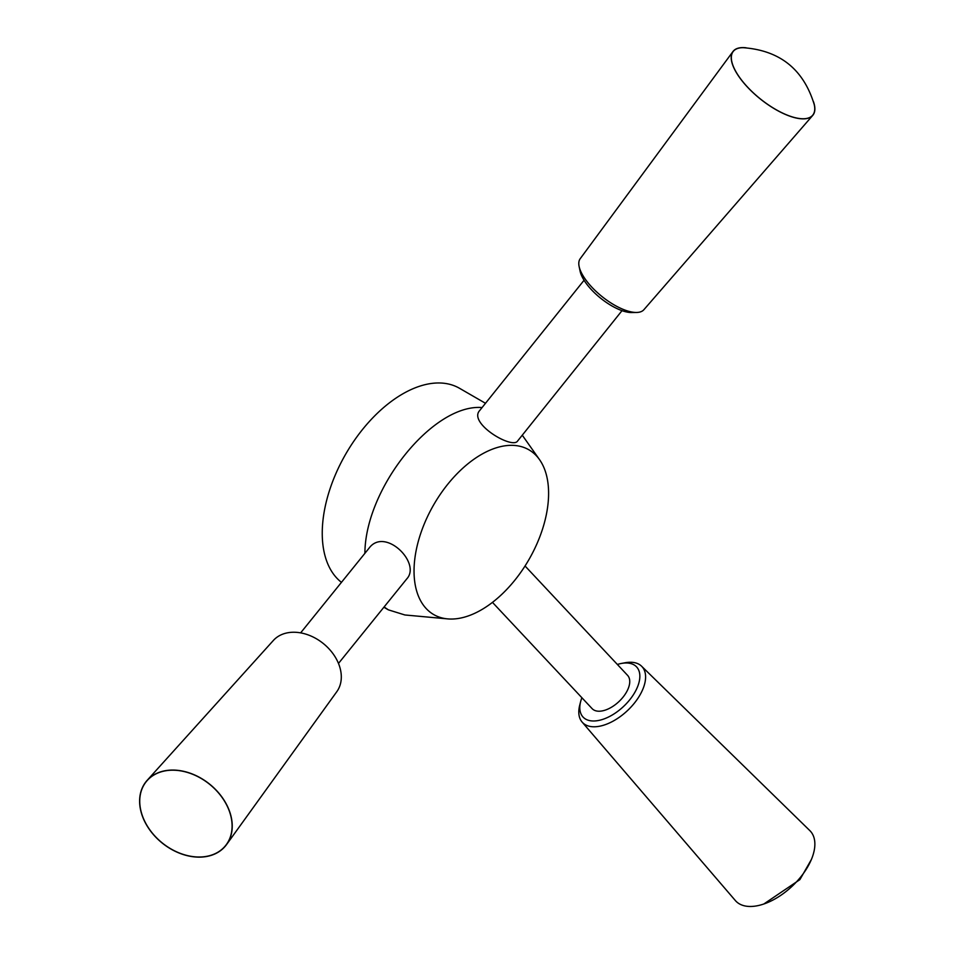 <?xml version="1.0" encoding="UTF-8"?>
<svg xmlns="http://www.w3.org/2000/svg" width="954" height="954" viewBox="0 0 954 954"><rect width="100%" height="100%" fill="white"/><g stroke="black" fill="none" stroke-linecap="round" stroke-linejoin="round"><path stroke-width="1.43" d="M481.317 609.88A95.138 54.927 -60 0 1 447.593 618.884A95.138 54.927 -60 0 1 433.748 504.726A95.138 54.927 -60 0 1 539.535 459.649A95.138 54.927 -60 0 1 539.606 537.341A95.138 54.927 -60 0 1 481.317 609.88M364.893 553.308C365.179 488.09 433.152 403.542 482.08 407.549M447.593 618.884L404.901 614.972L388.361 609.844L384.092 606.971M584.063 280.249L479.743 410.47C467.77 423.063 512.453 449.763 517.652 440.951L622.02 310.658M338.479 663.435L406.845 578.804C421.477 562.955 384.653 526.525 368.959 548.3L300.641 632.872M341.449 582.345A113.729 65.659 -60 0 1 348.115 450.049A113.729 65.659 -60 0 1 459.518 388.29L485.491 403.292M232.096 826.033A50.944 37.695 -141.1 0 0 162.848 771.369A50.944 37.695 -141.1 0 0 162.848 843.419A50.944 37.695 -141.1 0 0 232.096 826.033M232.239 826.081A51.099 37.814 -141.1 0 0 199.147 777.176A51.099 37.814 -141.1 0 0 147.166 780.336A51.099 37.814 -141.1 0 0 162.168 843.026A51.099 37.814 -141.1 0 0 226.611 844.493A51.099 37.814 -141.1 0 0 232.239 826.081M226.611 844.493L336.81 691.674A40.795 30.194 -141.1 0 0 341.305 676.958A40.795 30.194 -141.1 0 0 314.892 637.928A40.795 30.194 -141.1 0 0 273.381 640.444L147.166 780.336M743.19 47.7A50.944 20.177 38.7 0 0 742.856 81.71A50.944 20.177 38.7 0 0 800.728 118.654A50.944 20.177 38.7 0 0 814.203 104.499C803.542 69.368 779.919 50.431 743.309 47.7M746.159 47.795A51.099 20.237 38.7 0 0 732.958 51.54A51.099 20.237 38.7 0 0 750.524 90.248A51.099 20.237 38.7 0 0 800.811 118.761A51.099 20.237 38.7 0 0 812.713 115.422A51.099 20.237 38.7 0 0 813.488 101.732M732.958 51.54L580.199 258.713A40.795 16.158 38.7 0 0 579.114 266.44A40.795 16.158 38.7 0 0 600.65 295.442A40.795 16.158 38.7 0 0 634.374 312.375A40.795 16.158 38.7 0 0 636.58 312.459A40.795 16.158 38.7 0 0 643.878 309.716L812.713 115.422M579.114 266.44L580.092 271.163A36.681 14.525 38.7 0 0 599.458 297.243A36.681 14.525 38.7 0 0 629.771 312.471A36.681 14.525 38.7 0 0 631.751 312.542L636.58 312.459M525.046 565.984L627.577 675.349A24.315 13.225 136.8 0 1 623.057 697.135A24.315 13.225 136.8 0 1 592.1 708.619L492.467 602.368M617.369 664.461A36.681 19.939 136.8 0 1 621.388 663.447L625.049 662.768A40.795 22.18 136.8 0 1 641.601 666.226L809.851 830.624A51.099 27.785 136.8 0 1 800.811 876.869A51.099 27.785 136.8 0 1 735.319 900.504L582.083 722.023A40.795 22.18 136.8 0 1 579.698 705.292L580.616 701.679A36.681 19.939 136.8 0 1 581.892 697.732M641.601 666.226A40.795 22.18 136.8 0 1 634.374 703.146A40.795 22.18 136.8 0 1 582.083 722.023M621.388 663.447A36.681 19.939 136.8 0 1 629.771 699.747A36.681 19.939 136.8 0 1 594.425 720.974A36.681 19.939 136.8 0 1 580.616 701.679M539.535 459.649L522.267 435.191M388.361 609.844L383.866 607.245M763.915 903.939L799.893 879.612L811.449 859.387"/></g></svg>
